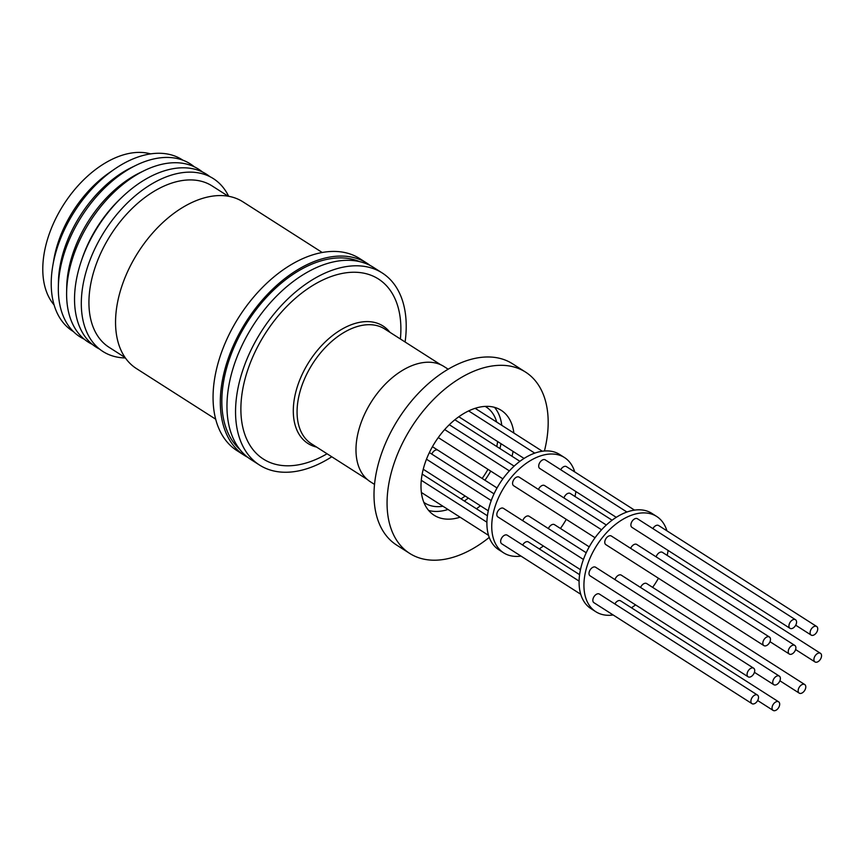 <?xml version="1.0" encoding="UTF-8"?>
<svg xmlns="http://www.w3.org/2000/svg" width="864" height="864" viewBox="0 0 864 864"><rect width="100%" height="100%" fill="white"/><g stroke="black" fill="none" stroke-linecap="round" stroke-linejoin="round"><path stroke-width="1.3" d="M73.397 331.571A101.693 62.791 -57.4 0 1 52.769 265.896L53.849 259.535A91.174 56.3 -57.4 0 1 65.977 223.657A91.174 56.3 -57.4 0 1 109.296 172.746L114.61 169.085A101.693 62.791 -57.4 0 1 172.843 155.358A101.693 62.791 -57.4 0 1 182.876 160.186M54.108 304.949A91.174 56.3 -57.4 0 1 63.612 204.671A91.174 56.3 -57.4 0 1 150.606 153.889M52.769 265.896A101.693 62.791 -57.4 0 1 66.29 225.871A101.693 62.791 -57.4 0 1 114.61 169.085M84.208 339.163A102.568 63.331 -57.4 0 1 58.342 287.075L58.439 281.934A96.358 59.497 -57.4 0 1 131.544 167.486L136.166 165.24A102.568 63.331 -57.4 0 1 180.986 159.538A102.568 63.331 -57.4 0 1 194.314 166.817M58.342 287.075A102.568 63.331 -57.4 0 1 136.166 165.24M92.308 344.369A102.568 63.331 -57.4 0 1 66.625 292.367L66.712 287.226A96.358 59.497 -57.4 0 1 139.828 172.778L144.45 170.532A102.568 63.331 -57.4 0 1 189.27 164.83A102.568 63.331 -57.4 0 1 202.435 171.979M66.625 292.367A102.568 63.331 -57.4 0 1 144.45 170.532M99.63 349.132A102.568 63.331 -57.4 0 1 81.108 261.652L81.95 259.135A95.731 59.108 -57.4 0 1 120.744 198.407L122.677 196.582A102.568 63.331 -57.4 0 1 197.208 169.895A102.568 63.331 -57.4 0 1 209.833 176.612M81.108 261.652A102.568 63.331 -57.4 0 1 122.677 196.582M125.399 357.955A102.568 63.331 -57.4 0 1 112.255 355.849A102.568 63.331 -57.4 0 1 96.53 245.354A102.568 63.331 -57.4 0 1 203.99 174.236A102.568 63.331 -57.4 0 1 228.668 196.29M125.118 357.556L109.08 347.306A95.731 59.108 -57.4 0 1 106.79 241.456A95.731 59.108 -57.4 0 1 203.429 181.872A95.731 59.108 -57.4 0 1 212.144 185.954L228.193 196.204M215.708 419.213L136.372 368.528A98.917 61.085 -57.4 0 1 134.006 259.146A98.917 61.085 -57.4 0 1 233.863 197.586A98.917 61.085 -57.4 0 1 242.881 201.798L322.218 252.482M247.73 457.304A113.962 70.373 -57.4 0 1 244.307 455.328L237.049 450.695A113.962 70.373 -57.4 0 1 234.328 324.68A113.962 70.373 -57.4 0 1 349.369 253.757A113.962 70.373 -57.4 0 1 359.759 258.617L367.016 263.25A113.962 70.373 -57.4 0 1 370.235 265.529M244.307 455.328A113.962 70.373 -57.4 0 1 241.585 329.314A113.962 70.373 -57.4 0 1 356.627 258.39A113.962 70.373 -57.4 0 1 367.016 263.25M239.728 449.302A111.942 69.12 -57.4 0 1 238.442 337.802A111.942 69.12 -57.4 0 1 359.618 261.63M331.776 456.786A113.962 70.373 -57.4 0 1 269.924 469.919A113.962 70.373 -57.4 0 1 259.535 465.059A113.962 70.373 -57.4 0 1 256.813 339.044A113.962 70.373 -57.4 0 1 371.855 268.121A113.962 70.373 -57.4 0 1 382.244 272.981A113.962 70.373 -57.4 0 1 405.097 342.004M259.535 465.059L250.96 459.572A113.962 70.373 -57.4 0 1 248.227 333.558A113.962 70.373 -57.4 0 1 363.28 262.634A113.962 70.373 -57.4 0 1 373.658 267.494L382.244 272.981M327.056 453.773A106.844 65.966 -57.4 0 1 273.11 463.612A106.844 65.966 -57.4 0 1 256.738 348.516A106.844 65.966 -57.4 0 1 368.669 274.428A106.844 65.966 -57.4 0 1 400.388 338.99M448.168 369.187L443.999 366.53A68.375 42.217 122.6 0 0 437.767 363.614A68.375 42.217 122.6 0 0 368.744 406.166A68.375 42.217 122.6 0 0 370.375 481.777L374.544 484.434M489.24 537.408A107.579 66.431 -57.4 0 1 419.515 558.004A107.579 66.431 -57.4 0 1 409.709 553.424L396.652 545.087A107.579 66.431 -57.4 0 1 394.081 426.125A107.579 66.431 -57.4 0 1 502.686 359.176A107.579 66.431 -57.4 0 1 512.492 363.755L525.55 372.092A107.579 66.431 -57.4 0 1 544.439 450.997M409.709 553.424A107.579 66.431 -57.4 0 1 407.138 434.462A107.579 66.431 -57.4 0 1 515.743 367.513A107.579 66.431 -57.4 0 1 525.55 372.092M513.875 433.048A62.273 38.448 122.6 0 0 501.152 410.281A62.273 38.448 122.6 0 0 495.472 407.624A62.273 38.448 122.6 0 0 432.616 446.386A62.273 38.448 122.6 0 0 434.106 515.236A62.273 38.448 122.6 0 0 439.776 517.892A62.273 38.448 122.6 0 0 460.112 517.201M476.442 508.766A62.273 38.448 122.6 0 0 480.395 505.764M431.816 454.108A5.108 3.154 -57.4 0 1 432.086 453.514A5.108 3.154 -57.4 0 1 433.188 451.861A5.108 3.154 -57.4 0 1 437.897 450.187L497.038 487.966A62.273 38.448 122.6 0 0 497.297 487.523M512.006 456.268A62.273 38.448 122.6 0 0 513.086 451.418M428.652 510.451A62.273 38.448 122.6 0 0 448.027 509.479M464.357 501.044A62.273 38.448 122.6 0 0 468.31 498.042M484.909 480.222A62.273 38.448 122.6 0 0 490.73 471.096M499.921 448.546A62.273 38.448 122.6 0 0 500.99 443.696M501.779 425.326A62.273 38.448 122.6 0 0 494.521 407.344M423.868 502.384A56.981 35.186 122.6 0 0 424.861 503.053A56.981 35.186 122.6 0 0 430.056 505.483A56.981 35.186 122.6 0 0 442.951 506.239M461.009 498.906A56.981 35.186 122.6 0 0 465.145 496.022M482.144 478.451A56.981 35.186 122.6 0 0 487.966 469.336M496.757 446.526A56.981 35.186 122.6 0 0 497.642 441.558M496.714 422.086A56.981 35.186 122.6 0 0 486.216 407.02A56.981 35.186 122.6 0 0 485.179 406.393M520.981 556.092A56.527 34.906 -57.4 0 1 508.788 555.25A56.527 34.906 -57.4 0 1 503.636 552.841L498.798 549.752A56.527 34.906 -57.4 0 1 497.448 487.242A56.527 34.906 -57.4 0 1 554.515 452.066A56.527 34.906 -57.4 0 1 559.667 454.475L564.494 457.564A56.527 34.906 -57.4 0 1 574.733 471.938M503.636 552.841A56.527 34.906 -57.4 0 1 502.286 490.331A56.527 34.906 -57.4 0 1 559.343 455.155A56.527 34.906 -57.4 0 1 564.494 457.564M606.323 525.02L544.568 485.568A5.108 3.154 122.6 0 0 544.093 485.341A5.108 3.154 122.6 0 0 538.477 489.478M586.224 552.744L529.07 516.24A5.108 3.154 122.6 0 0 528.606 516.024A5.108 3.154 122.6 0 0 522.785 520.722M579.614 574.679L528.368 541.944A5.108 3.154 122.6 0 0 527.904 541.728A5.108 3.154 122.6 0 0 522.666 545.054M589.226 546.858L554.483 524.664A5.108 3.154 122.6 0 0 548.662 527.99A5.108 3.154 122.6 0 0 548.392 528.584M612.101 520.204L570.24 493.463A5.108 3.154 122.6 0 0 564.43 496.789A5.108 3.154 122.6 0 0 563.954 497.945M634.511 510.116L566.417 466.625A5.108 3.154 122.6 0 0 565.952 466.409A5.108 3.154 122.6 0 0 560.714 469.735M626.929 512.028L545.26 459.864A5.108 3.154 122.6 0 0 544.795 459.637A5.108 3.154 122.6 0 0 539.644 462.823A5.108 3.154 122.6 0 0 539.762 468.461L616.248 517.331M601.56 529.783L519.156 477.133A5.108 3.154 122.6 0 0 513.335 480.46A5.108 3.154 122.6 0 0 513.659 485.741L595.058 537.743M583.438 559.472L503.399 508.334A5.108 3.154 122.6 0 0 497.578 511.661A5.108 3.154 122.6 0 0 497.902 516.942L580.478 569.7M579.107 581.105L507.211 535.183A5.108 3.154 122.6 0 0 506.747 534.956A5.108 3.154 122.6 0 0 501.595 538.142A5.108 3.154 122.6 0 0 501.714 543.78L580.748 594.27M613.17 614.984A56.527 34.906 -57.4 0 1 600.977 614.142A56.527 34.906 -57.4 0 1 595.825 611.734L590.987 608.645A56.527 34.906 -57.4 0 1 589.637 546.134A56.527 34.906 -57.4 0 1 646.704 510.959A56.527 34.906 -57.4 0 1 651.856 513.367L656.683 516.456A56.527 34.906 -57.4 0 1 666.922 530.831M595.825 611.734A56.527 34.906 -57.4 0 1 594.475 549.223A56.527 34.906 -57.4 0 1 651.532 514.048A56.527 34.906 -57.4 0 1 656.683 516.456M794.804 645.43A5.108 3.154 -57.4 0 1 794.934 651.067A5.108 3.154 -57.4 0 1 789.772 654.253A5.108 3.154 -57.4 0 1 789.307 654.026A5.108 3.154 -57.4 0 1 789.188 648.389A5.108 3.154 -57.4 0 1 794.34 645.203A5.108 3.154 -57.4 0 1 794.804 645.43L636.746 544.46A5.108 3.154 122.6 0 0 636.282 544.234A5.108 3.154 122.6 0 0 630.666 548.37M779.317 676.102A5.108 3.154 -57.4 0 1 779.436 681.739A5.108 3.154 -57.4 0 1 774.284 684.925A5.108 3.154 -57.4 0 1 773.82 684.698A5.108 3.154 -57.4 0 1 773.69 679.061A5.108 3.154 -57.4 0 1 778.853 675.886A5.108 3.154 -57.4 0 1 779.317 676.102L621.259 575.132A5.108 3.154 122.6 0 0 620.795 574.916A5.108 3.154 122.6 0 0 614.974 579.614M778.615 701.806A5.108 3.154 -57.4 0 1 778.734 707.454A5.108 3.154 -57.4 0 1 773.582 710.629A5.108 3.154 -57.4 0 1 773.118 710.413A5.108 3.154 -57.4 0 1 772.999 704.765A5.108 3.154 -57.4 0 1 778.151 701.59A5.108 3.154 -57.4 0 1 778.615 701.806L620.557 600.836A5.108 3.154 122.6 0 0 620.093 600.62A5.108 3.154 122.6 0 0 614.855 603.947M804.719 684.526A5.108 3.154 -57.4 0 1 805.043 689.807A5.108 3.154 -57.4 0 1 799.222 693.133A5.108 3.154 -57.4 0 1 798.908 687.852A5.108 3.154 -57.4 0 1 804.719 684.526L646.672 583.556A5.108 3.154 122.6 0 0 640.85 586.883A5.108 3.154 122.6 0 0 640.58 587.477M820.487 653.324A5.108 3.154 -57.4 0 1 820.8 658.606A5.108 3.154 -57.4 0 1 814.99 661.932A5.108 3.154 -57.4 0 1 814.666 656.651A5.108 3.154 -57.4 0 1 820.487 653.324L662.429 552.355A5.108 3.154 122.6 0 0 656.608 555.682A5.108 3.154 122.6 0 0 656.143 556.837M816.664 626.486A5.108 3.154 -57.4 0 1 816.782 632.124A5.108 3.154 -57.4 0 1 811.631 635.31A5.108 3.154 -57.4 0 1 811.166 635.083A5.108 3.154 -57.4 0 1 811.048 629.446A5.108 3.154 -57.4 0 1 816.199 626.27A5.108 3.154 -57.4 0 1 816.664 626.486L658.606 525.517A5.108 3.154 122.6 0 0 658.141 525.301A5.108 3.154 122.6 0 0 652.903 528.628M795.506 619.726L637.448 518.746A5.108 3.154 122.6 0 0 636.984 518.53A5.108 3.154 122.6 0 0 631.832 521.716A5.108 3.154 122.6 0 0 631.951 527.353L790.009 628.322A5.108 3.154 -57.4 0 1 789.88 622.685A5.108 3.154 -57.4 0 1 795.042 619.499A5.108 3.154 -57.4 0 1 795.506 619.726A5.108 3.154 -57.4 0 1 795.625 625.363A5.108 3.154 -57.4 0 1 790.474 628.538A5.108 3.154 -57.4 0 1 790.009 628.322M769.392 636.995L611.345 536.026A5.108 3.154 122.6 0 0 605.524 539.352A5.108 3.154 122.6 0 0 605.848 544.633L763.895 645.602A5.108 3.154 -57.4 0 1 763.582 640.321A5.108 3.154 -57.4 0 1 769.392 636.995A5.108 3.154 -57.4 0 1 769.716 642.287A5.108 3.154 -57.4 0 1 763.895 645.602M753.635 668.196L595.577 567.227A5.108 3.154 122.6 0 0 589.766 570.553A5.108 3.154 122.6 0 0 590.08 575.834L748.138 676.804A5.108 3.154 -57.4 0 1 747.824 671.522A5.108 3.154 -57.4 0 1 753.635 668.196A5.108 3.154 -57.4 0 1 753.959 673.477A5.108 3.154 -57.4 0 1 748.138 676.804M757.458 695.045L599.4 594.076A5.108 3.154 122.6 0 0 598.936 593.849A5.108 3.154 122.6 0 0 593.784 597.035A5.108 3.154 122.6 0 0 593.903 602.672L751.961 703.642A5.108 3.154 -57.4 0 1 751.842 698.004A5.108 3.154 -57.4 0 1 756.994 694.818A5.108 3.154 -57.4 0 1 757.458 695.045A5.108 3.154 -57.4 0 1 757.577 700.682A5.108 3.154 -57.4 0 1 752.425 703.868A5.108 3.154 -57.4 0 1 751.961 703.642M575.878 491.53A56.527 34.906 -57.4 0 1 575.014 496.508M566.255 519.35A56.527 34.906 -57.4 0 1 560.434 528.466M543.391 546.005A56.527 34.906 -57.4 0 1 539.233 548.878M668.066 550.422A56.527 34.906 -57.4 0 1 667.202 555.401M658.444 578.243A56.527 34.906 -57.4 0 1 652.622 587.358M635.58 604.897A56.527 34.906 -57.4 0 1 631.422 607.77M316.57 447.077A69.703 43.038 -57.4 0 1 314.334 446.461A69.703 43.038 -57.4 0 1 303.642 371.369A69.703 43.038 -57.4 0 1 376.682 323.028A69.703 43.038 -57.4 0 1 389.902 332.294M440.672 364.727L384.728 328.99A68.105 42.055 122.6 0 0 378.529 326.084A68.105 42.055 122.6 0 0 309.776 368.464A68.105 42.055 122.6 0 0 311.407 443.772L367.351 479.509M432.432 446.71L437.897 450.187M444.668 429.559L509.371 470.891M421.384 492.469L488.56 535.378M454.864 419.764L519.912 461.311M458.806 416.75L524.059 458.438M426.481 459.205L491.249 500.58M769.986 641.682L789.307 654.026M754.423 672.322L773.82 684.698M757.663 700.531L773.118 710.413M795.712 625.212L811.166 635.083M438.264 437.573L502.87 478.85M475.146 408.316L542.322 451.224M421.286 480.287L486.918 522.212M422.172 474.098L487.426 515.786M468.634 410.908L534.74 453.136M423.241 469.249L488.29 510.808M429.376 452.552L494.035 493.852M449.302 424.71L514.134 466.128M779.9 680.789L799.222 693.133M795.593 649.544L814.99 661.932"/></g></svg>
